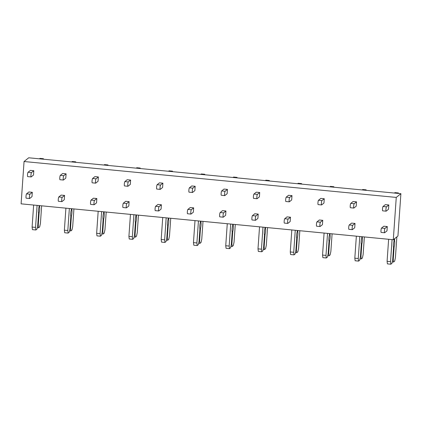 <?xml version="1.0" encoding="UTF-8"?>
<svg xmlns="http://www.w3.org/2000/svg" width="422" height="422" viewBox="0 0 422 422"><rect width="100%" height="100%" fill="white"/><g stroke="black" fill="none" stroke-linecap="round" stroke-linejoin="round"><path stroke-width="0.63" d="M21.1 203.837L24.059 161.52L28.701 157.786L400.9 193.682L397.941 235.998L393.299 239.733L21.1 203.837M393.299 239.733L396.258 197.417L24.059 161.52M386.478 206.827L383.039 206.495L385.36 204.628L388.799 204.96L388.498 209.275L386.177 211.148A2.189 0.359 95.5 0 1 386.119 211.169A2.189 0.359 95.5 0 1 385.956 209.127A2.189 0.359 95.5 0 1 386.478 206.827L388.799 204.96M384.969 228.418L381.525 228.086L383.846 226.218L387.291 226.551L386.99 230.866L384.669 232.733A2.189 0.359 95.5 0 1 384.611 232.759A2.189 0.359 95.5 0 1 384.447 230.713A2.189 0.359 95.5 0 1 384.969 228.418L387.291 226.551M354.206 203.715L350.766 203.383L353.087 201.516L356.527 201.848L356.226 206.163L353.905 208.035A2.189 0.359 95.5 0 1 353.847 208.057A2.189 0.359 95.5 0 1 353.683 206.015A2.189 0.359 95.5 0 1 354.206 203.715L356.527 201.848M352.697 225.306L349.258 224.973L351.579 223.106L355.018 223.438L354.717 227.753L352.396 229.621A2.189 0.359 95.5 0 1 352.338 229.647A2.189 0.359 95.5 0 1 352.175 227.6A2.189 0.359 95.5 0 1 352.697 225.306L355.018 223.438M321.939 200.603L318.494 200.271L320.815 198.403L324.26 198.736L323.954 203.051L321.633 204.923A2.189 0.359 95.5 0 1 321.575 204.944A2.189 0.359 95.5 0 1 321.411 202.903A2.189 0.359 95.5 0 1 321.939 200.603L324.26 198.736M320.425 222.194L316.985 221.861L319.306 219.994L322.746 220.321L322.445 224.641L320.124 226.508A2.189 0.359 95.5 0 1 320.066 226.535A2.189 0.359 95.5 0 1 319.902 224.488A2.189 0.359 95.5 0 1 320.425 222.194L322.746 220.321M289.666 197.491L286.221 197.158L288.542 195.291L291.987 195.623L291.681 199.938L289.36 201.811A2.189 0.359 95.5 0 1 289.302 201.832A2.189 0.359 95.5 0 1 289.139 199.791A2.189 0.359 95.5 0 1 289.666 197.491L291.987 195.623M288.157 219.081L284.713 218.749L287.034 216.882L290.473 217.209L290.172 221.529L287.851 223.396A2.189 0.359 95.5 0 1 287.793 223.417A2.189 0.359 95.5 0 1 287.63 221.376A2.189 0.359 95.5 0 1 288.157 219.081L290.473 217.209M257.394 194.378L253.949 194.046L256.27 192.179L259.715 192.511L259.414 196.826L257.093 198.699A2.189 0.359 95.5 0 1 257.03 198.72A2.189 0.359 95.5 0 1 256.866 196.678A2.189 0.359 95.5 0 1 257.394 194.378L259.715 192.511M255.885 215.969L252.44 215.637L254.761 213.764L258.206 214.096L257.9 218.417L255.579 220.284A2.189 0.359 95.5 0 1 255.521 220.305A2.189 0.359 95.5 0 1 255.357 218.264A2.189 0.359 95.5 0 1 255.885 215.969L258.206 214.096M225.121 191.266L221.677 190.934L223.998 189.067L227.442 189.399L227.142 193.714L224.82 195.581A2.189 0.359 95.5 0 1 224.762 195.608A2.189 0.359 95.5 0 1 224.599 193.566A2.189 0.359 95.5 0 1 225.121 191.266L227.442 189.399M223.613 212.857L220.168 212.524L222.489 210.652L225.934 210.984L225.633 215.304L223.312 217.172A2.189 0.359 95.5 0 1 223.249 217.193A2.189 0.359 95.5 0 1 223.085 215.151A2.189 0.359 95.5 0 1 223.613 212.857L225.934 210.984M192.849 188.154L189.409 187.822L191.73 185.954L195.17 186.287L194.869 190.602L192.548 192.469A2.189 0.359 95.5 0 1 192.49 192.495A2.189 0.359 95.5 0 1 192.327 190.449A2.189 0.359 95.5 0 1 192.849 188.154L195.17 186.287M191.34 209.745L187.895 209.412L190.216 207.54L193.661 207.872L193.36 212.192L191.039 214.059A2.189 0.359 95.5 0 1 190.976 214.081A2.189 0.359 95.5 0 1 190.818 212.039A2.189 0.359 95.5 0 1 191.34 209.745L193.661 207.872M160.576 185.042L157.137 184.709L159.458 182.842L162.897 183.174L162.597 187.489L160.276 189.357A2.189 0.359 95.5 0 1 160.218 189.383A2.189 0.359 95.5 0 1 160.054 187.336A2.189 0.359 95.5 0 1 160.576 185.042L162.897 183.174M159.068 206.632L155.628 206.3L157.949 204.427L161.389 204.76L161.088 209.08L158.767 210.947A2.189 0.359 95.5 0 1 158.709 210.968A2.189 0.359 95.5 0 1 158.545 208.927A2.189 0.359 95.5 0 1 159.068 206.632L161.389 204.76M128.304 181.929L124.865 181.597L127.186 179.73L130.625 180.062L130.324 184.377L128.003 186.244A2.189 0.359 95.5 0 1 127.945 186.271A2.189 0.359 95.5 0 1 127.782 184.224A2.189 0.359 95.5 0 1 128.304 181.929L130.625 180.062M126.795 203.52L123.356 203.188L125.677 201.315L129.116 201.647L128.815 205.968L126.495 207.835A2.189 0.359 95.5 0 1 126.436 207.856A2.189 0.359 95.5 0 1 126.273 205.815A2.189 0.359 95.5 0 1 126.795 203.52L129.116 201.647M96.037 178.817L92.592 178.485L94.913 176.618L98.358 176.945L98.052 181.265L95.731 183.132A2.189 0.359 95.5 0 1 95.673 183.159A2.189 0.359 95.5 0 1 95.509 181.112A2.189 0.359 95.5 0 1 96.037 178.817L98.358 176.945M94.523 200.408L91.083 200.075L93.404 198.203L96.844 198.535L96.543 202.855L94.222 204.723A2.189 0.359 95.5 0 1 94.164 204.744A2.189 0.359 95.5 0 1 94 202.702A2.189 0.359 95.5 0 1 94.523 200.408L96.844 198.535M63.764 175.705L60.32 175.373L62.641 173.5L66.085 173.832L65.785 178.153L63.464 180.02A2.189 0.359 95.5 0 1 63.4 180.041A2.189 0.359 95.5 0 1 63.237 178A2.189 0.359 95.5 0 1 63.764 175.705L66.085 173.832M62.256 197.296L58.811 196.963L61.132 195.091L64.577 195.423L64.271 199.743L61.95 201.61A2.189 0.359 95.5 0 1 61.892 201.632A2.189 0.359 95.5 0 1 61.728 199.59A2.189 0.359 95.5 0 1 62.256 197.296L64.577 195.423M31.492 172.593L28.047 172.26L30.368 170.388L33.813 170.72L33.512 175.04L31.191 176.908A2.189 0.359 95.5 0 1 31.128 176.929A2.189 0.359 95.5 0 1 30.97 174.887A2.189 0.359 95.5 0 1 31.492 172.593L33.813 170.72M29.983 194.178L26.539 193.851L28.86 191.978L32.304 192.311L31.998 196.631L29.682 198.498A2.189 0.359 95.5 0 1 29.619 198.519A2.189 0.359 95.5 0 1 29.456 196.478A2.189 0.359 95.5 0 1 29.983 194.178L32.304 192.311M396.258 197.417L400.9 193.682M394.153 239.047L394 241.236A3.508 0.575 95.5 0 0 393.436 244.623A3.508 0.575 95.5 0 0 393.568 247.445L392.697 259.883L391.943 263.344L390.862 264.214L390.529 261.629L387.09 261.297L388.63 239.285M390.529 261.629L392.07 239.617M390.862 264.214L387.417 263.882L387.09 261.297M393.452 246.949L394.111 247.012A3.508 0.575 95.5 0 0 394.675 243.626A3.508 0.575 95.5 0 0 394.544 240.798L394.037 240.751M394.544 240.798L394.697 238.609M396.865 236.863L395.403 257.705L394.654 261.165L393.568 262.036L393.241 259.451L392.729 259.398M393.241 259.451L394.111 247.012M393.568 262.036L392.26 261.909M397.856 193.387L398.4 192.949L394.96 192.617L394.412 193.054M398.4 192.949L398.463 193.445M383.039 206.495A2.189 0.359 95.5 0 0 382.511 208.795A2.189 0.359 95.5 0 0 382.675 210.836L386.119 211.169M381.525 228.086A2.189 0.359 95.5 0 0 381.003 230.386A2.189 0.359 95.5 0 0 381.166 232.427L384.611 232.759M361.828 236.7L361.728 238.124A3.508 0.575 95.5 0 0 361.163 241.511A3.508 0.575 95.5 0 0 361.295 244.333L360.425 256.771L359.671 260.232L358.589 261.102L358.262 258.517L354.818 258.185L356.358 236.172M358.262 258.517L359.797 236.505M358.589 261.102L355.15 260.77L354.818 258.185M361.179 243.837L361.839 243.9A3.508 0.575 95.5 0 0 362.403 240.514A3.508 0.575 95.5 0 0 362.271 237.686L361.765 237.639M362.271 237.686L362.34 236.747M364.365 236.942L363.131 254.593L362.382 258.053L361.295 258.923L360.968 256.339L360.462 256.286M360.968 256.339L361.839 243.9M361.295 258.923L359.987 258.797M365.584 190.275L366.127 189.837L362.688 189.504L362.145 189.942M366.127 189.837L366.19 190.333M350.766 203.383A2.189 0.359 95.5 0 0 350.239 205.683A2.189 0.359 95.5 0 0 350.402 207.724L353.847 208.057M349.258 224.973A2.189 0.359 95.5 0 0 348.73 227.273A2.189 0.359 95.5 0 0 348.894 229.315L352.338 229.647M329.556 233.588L329.461 235.012A3.508 0.575 95.5 0 0 328.891 238.398A3.508 0.575 95.5 0 0 329.023 241.22L328.152 253.659L327.403 257.119L326.317 257.99L325.99 255.405L322.545 255.073L324.085 233.06M325.99 255.405L327.53 233.392M326.317 257.99L322.877 257.657L322.545 255.073M328.907 240.725L329.566 240.788A3.508 0.575 95.5 0 0 330.131 237.401A3.508 0.575 95.5 0 0 329.999 234.574L329.492 234.526M329.999 234.574L330.067 233.635M332.098 233.83L330.864 251.48L330.109 254.941L329.028 255.811L328.696 253.226L328.189 253.174M328.696 253.226L329.566 240.788M329.028 255.811L327.715 255.685M333.311 187.162L333.855 186.724L330.415 186.392L329.872 186.83M333.855 186.724L333.918 187.22M318.494 200.271A2.189 0.359 95.5 0 0 317.972 202.571A2.189 0.359 95.5 0 0 318.135 204.612L321.575 204.944M316.985 221.861A2.189 0.359 95.5 0 0 316.458 224.156A2.189 0.359 95.5 0 0 316.621 226.203L320.066 226.535M297.288 230.475L297.188 231.9A3.508 0.575 95.5 0 0 296.624 235.286A3.508 0.575 95.5 0 0 296.75 238.108L295.885 250.547L295.131 254.007L294.044 254.877L293.717 252.293L290.273 251.96L291.813 229.948M293.717 252.293L295.258 230.28M294.044 254.877L290.605 254.545L290.273 251.96M296.634 237.612L297.294 237.676A3.508 0.575 95.5 0 0 297.858 234.289A3.508 0.575 95.5 0 0 297.726 231.462L297.22 231.414M297.726 231.462L297.795 230.523M299.826 230.718L298.591 248.368L297.837 251.823L296.756 252.699L296.423 250.114L295.917 250.061M296.423 250.114L297.294 237.676M296.756 252.699L295.442 252.572M301.039 184.05L301.588 183.612L298.143 183.28L297.6 183.718M301.588 183.612L301.651 184.108M286.221 197.158A2.189 0.359 95.5 0 0 285.699 199.458A2.189 0.359 95.5 0 0 285.863 201.5L289.302 201.832M284.713 218.749A2.189 0.359 95.5 0 0 284.191 221.044A2.189 0.359 95.5 0 0 284.349 223.09L287.793 223.417M265.016 227.363L264.916 228.787A3.508 0.575 95.5 0 0 264.351 232.174A3.508 0.575 95.5 0 0 264.483 234.996L263.613 247.434L262.859 250.895L261.777 251.765L261.445 249.18L258 248.848L259.541 226.836M261.445 249.18L262.985 227.168M261.777 251.765L258.333 251.433L258 248.848M264.362 234.495L265.021 234.563A3.508 0.575 95.5 0 0 265.586 231.177A3.508 0.575 95.5 0 0 265.459 228.349L264.947 228.302M265.459 228.349L265.522 227.411M267.553 227.606L266.319 245.256L265.565 248.711L264.483 249.587L264.151 246.997L263.644 246.949M264.151 246.997L265.021 234.563M264.483 249.587L263.17 249.46M268.772 180.938L269.315 180.5L265.871 180.168L265.327 180.605M269.315 180.5L269.378 180.996M253.949 194.046A2.189 0.359 95.5 0 0 253.427 196.346A2.189 0.359 95.5 0 0 253.59 198.387L257.03 198.72M252.44 215.637A2.189 0.359 95.5 0 0 251.918 217.931A2.189 0.359 95.5 0 0 252.082 219.978L255.521 220.305M232.744 224.251L232.643 225.675A3.508 0.575 95.5 0 0 232.079 229.062A3.508 0.575 95.5 0 0 232.211 231.884L231.34 244.322L230.586 247.783L229.505 248.653L229.172 246.068L225.733 245.736L227.268 223.723M229.172 246.068L230.713 224.056M229.505 248.653L226.06 248.321L225.733 245.736M232.095 231.383L232.749 231.446A3.508 0.575 95.5 0 0 233.319 228.059A3.508 0.575 95.5 0 0 233.187 225.237L232.675 225.19M233.187 225.237L233.25 224.298M235.281 224.493L234.046 242.144L233.292 245.599L232.211 246.474L231.878 243.884L231.372 243.837M231.878 243.884L232.749 231.446M232.211 246.474L230.897 246.348M236.499 177.826L237.043 177.388L233.598 177.055L233.055 177.493M237.043 177.388L237.106 177.884M221.677 190.934A2.189 0.359 95.5 0 0 221.154 193.234A2.189 0.359 95.5 0 0 221.318 195.275L224.762 195.608M220.168 212.524A2.189 0.359 95.5 0 0 219.646 214.819A2.189 0.359 95.5 0 0 219.809 216.861L223.249 217.193M200.471 221.139L200.371 222.558A3.508 0.575 95.5 0 0 199.806 225.949A3.508 0.575 95.5 0 0 199.938 228.771L199.068 241.21L198.314 244.67L197.232 245.541L196.9 242.956L193.461 242.624L195.001 220.611M196.9 242.956L198.44 220.943M197.232 245.541L193.788 245.208L193.461 242.624M199.822 228.27L200.482 228.334A3.508 0.575 95.5 0 0 201.046 224.947A3.508 0.575 95.5 0 0 200.914 222.125L200.408 222.072M200.914 222.125L200.977 221.186M203.008 221.381L201.774 239.031L201.025 242.486L199.938 243.362L199.611 240.772L199.1 240.725M199.611 240.772L200.482 228.334M199.938 243.362L198.625 243.236M204.227 174.713L204.77 174.275L201.326 173.943L200.782 174.381M204.77 174.275L204.834 174.771M189.409 187.822A2.189 0.359 95.5 0 0 188.882 190.122A2.189 0.359 95.5 0 0 189.045 192.163L192.49 192.495M187.895 209.412A2.189 0.359 95.5 0 0 187.373 211.707A2.189 0.359 95.5 0 0 187.537 213.748L190.976 214.081M168.199 218.026L168.098 219.445A3.508 0.575 95.5 0 0 167.534 222.832A3.508 0.575 95.5 0 0 167.666 225.659L166.795 238.098L166.041 241.558L164.96 242.428L164.633 239.844L161.188 239.511L162.728 217.499M164.633 239.844L166.168 217.831M164.96 242.428L161.52 242.096L161.188 239.511M167.55 225.158L168.209 225.221A3.508 0.575 95.5 0 0 168.774 221.835A3.508 0.575 95.5 0 0 168.642 219.013L168.135 218.96M168.642 219.013L168.705 218.074M170.736 218.269L169.502 235.919L168.753 239.374L167.666 240.25L167.339 237.66L166.832 237.612M167.339 237.66L168.209 225.221M167.666 240.25L166.358 240.123M171.954 171.601L172.498 171.163L169.058 170.831L168.51 171.269M172.498 171.163L172.561 171.659M157.137 184.709A2.189 0.359 95.5 0 0 156.609 187.009A2.189 0.359 95.5 0 0 156.773 189.051L160.218 189.383M155.628 206.3A2.189 0.359 95.5 0 0 155.101 208.595A2.189 0.359 95.5 0 0 155.264 210.636L158.709 210.968M135.926 214.914L135.826 216.333A3.508 0.575 95.5 0 0 135.262 219.72A3.508 0.575 95.5 0 0 135.393 222.547L134.523 234.985L133.774 238.446L132.687 239.316L132.36 236.731L128.916 236.399L130.456 214.387M132.36 236.731L133.895 214.714M132.687 239.316L129.248 238.984L128.916 236.399M135.277 222.046L135.937 222.109A3.508 0.575 95.5 0 0 136.501 218.723A3.508 0.575 95.5 0 0 136.369 215.9L135.863 215.848M136.369 215.9L136.438 214.962M138.463 215.157L137.234 232.807L136.48 236.262L135.399 237.138L135.066 234.548L134.56 234.5M135.066 234.548L135.937 222.109M135.399 237.138L134.085 237.011M139.682 168.489L140.225 168.051L136.786 167.719L136.243 168.156M140.225 168.051L140.289 168.547M124.865 181.597A2.189 0.359 95.5 0 0 124.337 183.892A2.189 0.359 95.5 0 0 124.501 185.938L127.945 186.271M123.356 203.188A2.189 0.359 95.5 0 0 122.828 205.482A2.189 0.359 95.5 0 0 122.992 207.524L126.436 207.856M103.654 211.802L103.559 213.221A3.508 0.575 95.5 0 0 102.989 216.607A3.508 0.575 95.5 0 0 103.121 219.435L102.251 231.873L101.502 235.334L100.415 236.204L100.088 233.619L96.643 233.287L98.184 211.274M100.088 233.619L101.628 211.601M100.415 236.204L96.976 235.872L96.643 233.287M103.005 218.934L103.664 218.997A3.508 0.575 95.5 0 0 104.229 215.61A3.508 0.575 95.5 0 0 104.097 212.788L103.59 212.735M104.097 212.788L104.165 211.849M106.196 212.044L104.962 229.695L104.208 233.15L103.126 234.025L102.794 231.435L102.288 231.388M102.794 231.435L103.664 218.997M103.126 234.025L101.813 233.899M107.41 165.377L107.953 164.939L104.514 164.606L103.97 165.044M107.953 164.939L108.021 165.435M92.592 178.485A2.189 0.359 95.5 0 0 92.07 180.78A2.189 0.359 95.5 0 0 92.233 182.826L95.673 183.159M91.083 200.075A2.189 0.359 95.5 0 0 90.556 202.37A2.189 0.359 95.5 0 0 90.719 204.412L94.164 204.744M71.387 208.69L71.286 210.109A3.508 0.575 95.5 0 0 70.722 213.495A3.508 0.575 95.5 0 0 70.849 216.322L69.983 228.761L69.229 232.221L68.148 233.092L67.815 230.507L64.371 230.175L65.911 208.157M67.815 230.507L69.356 208.489M68.148 233.092L64.703 232.759L64.371 230.175M70.732 215.821L71.392 215.885A3.508 0.575 95.5 0 0 71.956 212.498A3.508 0.575 95.5 0 0 71.824 209.676L71.318 209.623M71.824 209.676L71.893 208.737M73.924 208.932L72.689 226.582L71.935 230.037L70.854 230.913L70.521 228.323L70.015 228.276M70.521 228.323L71.392 215.885M70.854 230.913L69.54 230.787M75.137 162.264L75.686 161.826L72.241 161.494L71.698 161.932M75.686 161.826L75.749 162.322M60.32 175.373A2.189 0.359 95.5 0 0 59.797 177.667A2.189 0.359 95.5 0 0 59.961 179.714L63.4 180.041M58.811 196.963A2.189 0.359 95.5 0 0 58.289 199.258A2.189 0.359 95.5 0 0 58.452 201.299L61.892 201.632M39.114 205.577L39.014 206.996A3.508 0.575 95.5 0 0 38.449 210.383A3.508 0.575 95.5 0 0 38.581 213.21L37.711 225.649L36.957 229.109L35.875 229.979L35.543 227.395L32.104 227.062L33.639 205.045M35.543 227.395L37.083 205.377M35.875 229.979L32.431 229.647L32.104 227.062M38.465 212.709L39.119 212.772A3.508 0.575 95.5 0 0 39.684 209.386A3.508 0.575 95.5 0 0 39.557 206.564L39.046 206.511M39.557 206.564L39.621 205.625M41.651 205.82L40.417 223.47L39.663 226.925L38.581 227.801L38.249 225.211L37.743 225.163M38.249 225.211L39.119 212.772M38.581 227.801L37.268 227.674M42.87 159.152L43.413 158.714L39.969 158.382L39.425 158.82M43.413 158.714L43.477 159.21M28.047 172.26A2.189 0.359 95.5 0 0 27.525 174.555A2.189 0.359 95.5 0 0 27.688 176.602L31.128 176.929M26.539 193.851A2.189 0.359 95.5 0 0 26.016 196.146A2.189 0.359 95.5 0 0 26.18 198.187L29.619 198.519"/></g></svg>
